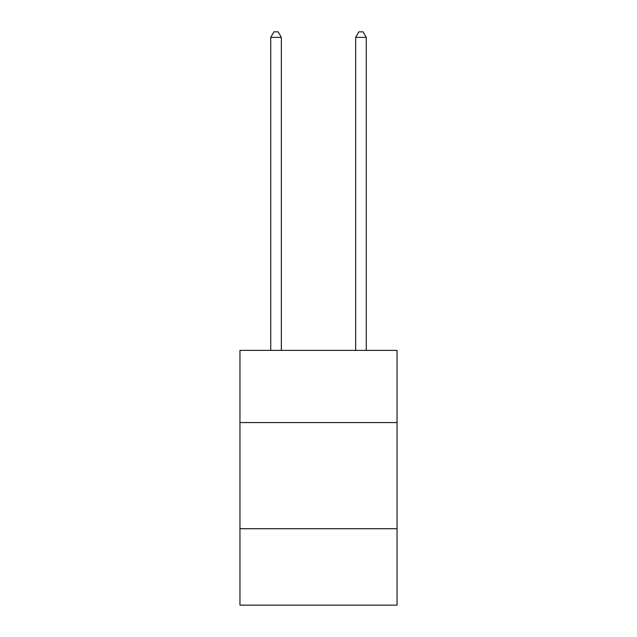 <?xml version="1.0" encoding="UTF-8"?>
<svg xmlns="http://www.w3.org/2000/svg" width="637" height="637" viewBox="0 0 637 637"><rect width="100%" height="100%" fill="white"/><g stroke="black" fill="none" stroke-linecap="round" stroke-linejoin="round"><path stroke-width="0.96" d="M397.05 422.57L397.05 350.39L239.95 350.39L239.95 422.57L397.05 422.57L397.05 605.15L239.95 605.15L239.95 422.57M397.05 528.718L239.95 528.718M281.347 350.39L281.347 37.368L270.733 37.368L270.733 350.39M270.733 37.368L273.918 31.85L278.162 31.85L281.347 37.368M366.267 350.39L366.267 37.368L355.653 37.368L355.653 350.39M355.653 37.368L358.838 31.85L363.082 31.85L366.267 37.368"/></g></svg>
